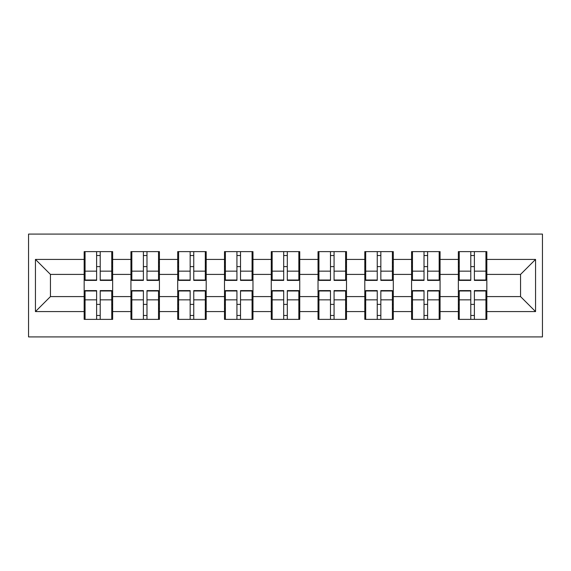 <?xml version="1.0" encoding="UTF-8"?>
<svg xmlns="http://www.w3.org/2000/svg" width="571" height="571" viewBox="0 0 571 571"><rect width="100%" height="100%" fill="white"/><g stroke="black" fill="none" stroke-linecap="round" stroke-linejoin="round"><path stroke-width="0.86" d="M28.55 336.919L542.45 336.919L542.45 234.081L28.55 234.081L28.55 336.919M486.835 304.536L485.935 304.536M459.248 304.536L458.349 304.536M458.349 266.464L459.248 266.464M485.935 266.464L486.835 266.464M486.835 262.56L485.935 262.56M459.248 262.56L458.349 262.56M458.349 308.44L459.248 308.44M485.935 308.44L486.835 308.44M440.063 304.536L439.163 304.536M412.476 304.536L411.577 304.536M411.577 266.464L412.476 266.464M439.163 266.464L440.063 266.464M440.063 262.56L439.163 262.56M412.476 262.56L411.577 262.56M411.577 308.44L412.476 308.44M439.163 308.44L440.063 308.44M393.291 304.536L392.384 304.536M365.704 304.536L364.805 304.536M364.805 266.464L365.704 266.464M392.384 266.464L393.291 266.464M393.291 262.56L392.384 262.56M365.704 262.56L364.805 262.56M364.805 308.44L365.704 308.44M392.384 308.44L393.291 308.44M346.511 304.536L345.612 304.536M318.932 304.536L318.033 304.536M318.033 266.464L318.932 266.464M345.612 266.464L346.511 266.464M346.511 262.56L345.612 262.56M318.932 262.56L318.033 262.56M318.033 308.44L318.932 308.44M345.612 308.44L346.511 308.44M299.739 304.536L298.84 304.536M272.16 304.536L271.261 304.536M271.261 266.464L272.16 266.464M298.84 266.464L299.739 266.464M299.739 262.56L298.84 262.56M272.16 262.56L271.261 262.56M271.261 308.44L272.16 308.44M298.84 308.44L299.739 308.44M252.967 304.536L252.068 304.536M225.388 304.536L224.489 304.536M224.489 266.464L225.388 266.464M252.068 266.464L252.967 266.464M252.967 262.56L252.068 262.56M225.388 262.56L224.489 262.56M224.489 308.44L225.388 308.44M252.068 308.44L252.967 308.44M206.195 304.536L205.296 304.536M178.616 304.536L177.709 304.536M177.709 266.464L178.616 266.464M205.296 266.464L206.195 266.464M206.195 262.56L205.296 262.56M178.616 262.56L177.709 262.56M177.709 308.44L178.616 308.44M205.296 308.44L206.195 308.44M159.423 304.536L158.524 304.536M131.837 304.536L130.937 304.536M130.937 266.464L131.837 266.464M158.524 266.464L159.423 266.464M159.423 262.56L158.524 262.56M131.837 262.56L130.937 262.56M130.937 308.44L131.837 308.44M158.524 308.44L159.423 308.44M520.559 296.592L520.559 274.408L486.835 274.408L486.835 296.592L520.559 296.592L535.555 311.588L535.555 259.412L486.835 259.412L486.835 251.618L458.349 251.618L458.349 274.408L440.063 274.408L440.063 296.592L458.349 296.592L458.349 274.408M535.555 311.588L486.835 311.588L486.835 319.382L458.349 319.382L458.349 311.588L440.063 311.588L440.063 319.382L411.577 319.382L411.577 311.588L393.291 311.588L393.291 319.382L364.805 319.382L364.805 311.588L346.511 311.588L346.511 319.382L318.033 319.382L318.033 311.588L299.739 311.588L299.739 319.382L271.261 319.382L271.261 311.588L252.967 311.588L252.967 319.382L224.489 319.382L224.489 311.588L206.195 311.588L206.195 319.382L177.709 319.382L177.709 311.588L159.423 311.588L159.423 319.382L130.937 319.382L130.937 311.588L112.651 311.588L112.651 319.382L84.165 319.382L84.165 311.588L35.445 311.588L35.445 259.412L84.165 259.412L84.165 274.408L50.441 274.408L50.441 296.592L84.165 296.592L84.165 274.408M458.349 259.412L440.063 259.412L440.063 251.618L411.577 251.618L411.577 259.412L393.291 259.412L393.291 251.618L364.805 251.618L364.805 259.412L346.511 259.412L346.511 251.618L318.033 251.618L318.033 259.412L299.739 259.412L299.739 251.618L271.261 251.618L271.261 259.412L252.967 259.412L252.967 251.618L224.489 251.618L224.489 259.412L206.195 259.412L206.195 251.618L177.709 251.618L177.709 259.412L159.423 259.412L159.423 251.618L130.937 251.618L130.937 259.412L112.651 259.412L112.651 251.618L84.165 251.618L84.165 259.412M458.349 296.592L458.349 311.588M440.063 296.592L440.063 311.588M440.063 259.412L440.063 274.408M393.291 296.592L411.577 296.592L411.577 274.408L393.291 274.408L393.291 311.588M411.577 296.592L411.577 311.588M411.577 259.412L411.577 274.408M393.291 259.412L393.291 274.408M346.511 296.592L364.805 296.592L364.805 274.408L346.511 274.408L346.511 311.588M364.805 296.592L364.805 311.588M364.805 259.412L364.805 274.408M346.511 259.412L346.511 274.408M299.739 296.592L318.033 296.592L318.033 274.408L299.739 274.408L299.739 311.588M318.033 296.592L318.033 311.588M318.033 259.412L318.033 274.408M299.739 259.412L299.739 274.408M252.967 296.592L271.261 296.592L271.261 274.408L252.967 274.408L252.967 311.588M271.261 296.592L271.261 311.588M271.261 259.412L271.261 274.408M252.967 259.412L252.967 274.408M206.195 296.592L224.489 296.592L224.489 274.408L206.195 274.408L206.195 311.588M224.489 296.592L224.489 311.588M224.489 259.412L224.489 274.408M206.195 259.412L206.195 274.408M159.423 296.592L177.709 296.592L177.709 274.408L159.423 274.408L159.423 311.588M177.709 296.592L177.709 311.588M177.709 259.412L177.709 274.408M159.423 259.412L159.423 274.408M112.651 296.592L130.937 296.592L130.937 274.408L112.651 274.408L112.651 311.588M130.937 296.592L130.937 311.588M130.937 259.412L130.937 274.408M112.651 259.412L112.651 274.408M112.651 304.536L111.752 304.536M85.065 304.536L84.165 304.536M84.165 266.464L85.065 266.464M111.752 266.464L112.651 266.464M112.651 262.56L111.752 262.56M85.065 262.56L84.165 262.56M84.165 308.44L85.065 308.44M111.752 308.44L112.651 308.44M84.165 296.592L84.165 311.588M50.441 296.592L35.445 311.588M35.445 259.412L50.441 274.408M486.835 296.592L486.835 311.588M486.835 259.412L486.835 274.408M535.555 259.412L520.559 274.408M111.752 251.618L111.752 280.404L100.211 280.404L100.211 251.618M96.613 251.618L96.613 280.404L85.065 280.404L85.065 251.618M96.613 255.515L100.211 255.515M100.211 266.614L96.613 266.614M85.065 319.382L85.065 290.596L96.613 290.596L96.613 319.382M100.211 319.382L100.211 290.596L111.752 290.596L111.752 319.382M100.211 315.485L96.613 315.485M96.613 304.386L100.211 304.386M158.524 251.618L158.524 280.404L146.983 280.404L146.983 251.618M143.385 251.618L143.385 280.404L131.837 280.404L131.837 251.618M143.385 255.515L146.983 255.515M146.983 266.614L143.385 266.614M205.296 251.618L205.296 280.404L193.755 280.404L193.755 251.618M190.157 251.618L190.157 280.404L178.616 280.404L178.616 251.618M190.157 255.515L193.755 255.515M193.755 266.614L190.157 266.614M252.068 251.618L252.068 280.404L240.527 280.404L240.527 251.618M236.929 251.618L236.929 280.404L225.388 280.404L225.388 251.618M236.929 255.515L240.527 255.515M240.527 266.614L236.929 266.614M298.84 251.618L298.84 280.404L287.299 280.404L287.299 251.618M283.701 251.618L283.701 280.404L272.16 280.404L272.16 251.618M283.701 255.515L287.299 255.515M287.299 266.614L283.701 266.614M345.612 251.618L345.612 280.404L334.071 280.404L334.071 251.618M330.473 251.618L330.473 280.404L318.932 280.404L318.932 251.618M330.473 255.515L334.071 255.515M334.071 266.614L330.473 266.614M131.837 319.382L131.837 290.596L143.385 290.596L143.385 319.382M146.983 319.382L146.983 290.596L158.524 290.596L158.524 319.382M146.983 315.485L143.385 315.485M143.385 304.386L146.983 304.386M178.616 319.382L178.616 290.596L190.157 290.596L190.157 319.382M193.755 319.382L193.755 290.596L205.296 290.596L205.296 319.382M193.755 315.485L190.157 315.485M190.157 304.386L193.755 304.386M225.388 319.382L225.388 290.596L236.929 290.596L236.929 319.382M240.527 319.382L240.527 290.596L252.068 290.596L252.068 319.382M240.527 315.485L236.929 315.485M236.929 304.386L240.527 304.386M272.16 319.382L272.16 290.596L283.701 290.596L283.701 319.382M287.299 319.382L287.299 290.596L298.84 290.596L298.84 319.382M287.299 315.485L283.701 315.485M283.701 304.386L287.299 304.386M318.932 319.382L318.932 290.596L330.473 290.596L330.473 319.382M334.071 319.382L334.071 290.596L345.612 290.596L345.612 319.382M334.071 315.485L330.473 315.485M330.473 304.386L334.071 304.386M392.384 251.618L392.384 280.404L380.843 280.404L380.843 251.618M377.245 251.618L377.245 280.404L365.704 280.404L365.704 251.618M377.245 255.515L380.843 255.515M380.843 266.614L377.245 266.614M365.704 319.382L365.704 290.596L377.245 290.596L377.245 319.382M380.843 319.382L380.843 290.596L392.384 290.596L392.384 319.382M380.843 315.485L377.245 315.485M377.245 304.386L380.843 304.386M439.163 251.618L439.163 280.404L427.615 280.404L427.615 251.618M424.017 251.618L424.017 280.404L412.476 280.404L412.476 251.618M424.017 255.515L427.615 255.515M427.615 266.614L424.017 266.614M412.476 319.382L412.476 290.596L424.017 290.596L424.017 319.382M427.615 319.382L427.615 290.596L439.163 290.596L439.163 319.382M427.615 315.485L424.017 315.485M424.017 304.386L427.615 304.386M485.935 251.618L485.935 280.404L474.387 280.404L474.387 251.618M470.79 251.618L470.79 280.404L459.248 280.404L459.248 251.618M470.79 255.515L474.387 255.515M474.387 266.614L470.79 266.614M459.248 319.382L459.248 290.596L470.79 290.596L470.79 319.382M474.387 319.382L474.387 290.596L485.935 290.596L485.935 319.382M474.387 315.485L470.79 315.485M470.79 304.386L474.387 304.386M96.613 271.154L85.065 271.154M96.613 280.018L85.065 280.018M111.752 271.154L100.211 271.154M111.752 280.018L100.211 280.018M100.211 299.846L111.752 299.846M100.211 290.982L111.752 290.982M85.065 299.846L96.613 299.846M85.065 290.982L96.613 290.982M143.385 271.154L131.837 271.154M143.385 280.018L131.837 280.018M158.524 271.154L146.983 271.154M158.524 280.018L146.983 280.018M190.157 271.154L178.616 271.154M190.157 280.018L178.616 280.018M205.296 271.154L193.755 271.154M205.296 280.018L193.755 280.018M236.929 271.154L225.388 271.154M236.929 280.018L225.388 280.018M252.068 271.154L240.527 271.154M252.068 280.018L240.527 280.018M283.701 271.154L272.16 271.154M283.701 280.018L272.16 280.018M298.84 271.154L287.299 271.154M298.84 280.018L287.299 280.018M330.473 271.154L318.932 271.154M330.473 280.018L318.932 280.018M345.612 271.154L334.071 271.154M345.612 280.018L334.071 280.018M146.983 299.846L158.524 299.846M146.983 290.982L158.524 290.982M131.837 299.846L143.385 299.846M131.837 290.982L143.385 290.982M193.755 299.846L205.296 299.846M193.755 290.982L205.296 290.982M178.616 299.846L190.157 299.846M178.616 290.982L190.157 290.982M240.527 299.846L252.068 299.846M240.527 290.982L252.068 290.982M225.388 299.846L236.929 299.846M225.388 290.982L236.929 290.982M287.299 299.846L298.84 299.846M287.299 290.982L298.84 290.982M272.16 299.846L283.701 299.846M272.16 290.982L283.701 290.982M334.071 299.846L345.612 299.846M334.071 290.982L345.612 290.982M318.932 299.846L330.473 299.846M318.932 290.982L330.473 290.982M377.245 271.154L365.704 271.154M377.245 280.018L365.704 280.018M392.384 271.154L380.843 271.154M392.384 280.018L380.843 280.018M380.843 299.846L392.384 299.846M380.843 290.982L392.384 290.982M365.704 299.846L377.245 299.846M365.704 290.982L377.245 290.982M424.017 271.154L412.476 271.154M424.017 280.018L412.476 280.018M439.163 271.154L427.615 271.154M439.163 280.018L427.615 280.018M427.615 299.846L439.163 299.846M427.615 290.982L439.163 290.982M412.476 299.846L424.017 299.846M412.476 290.982L424.017 290.982M470.79 271.154L459.248 271.154M470.79 280.018L459.248 280.018M485.935 271.154L474.387 271.154M485.935 280.018L474.387 280.018M474.387 299.846L485.935 299.846M474.387 290.982L485.935 290.982M459.248 299.846L470.79 299.846M459.248 290.982L470.79 290.982"/></g></svg>
